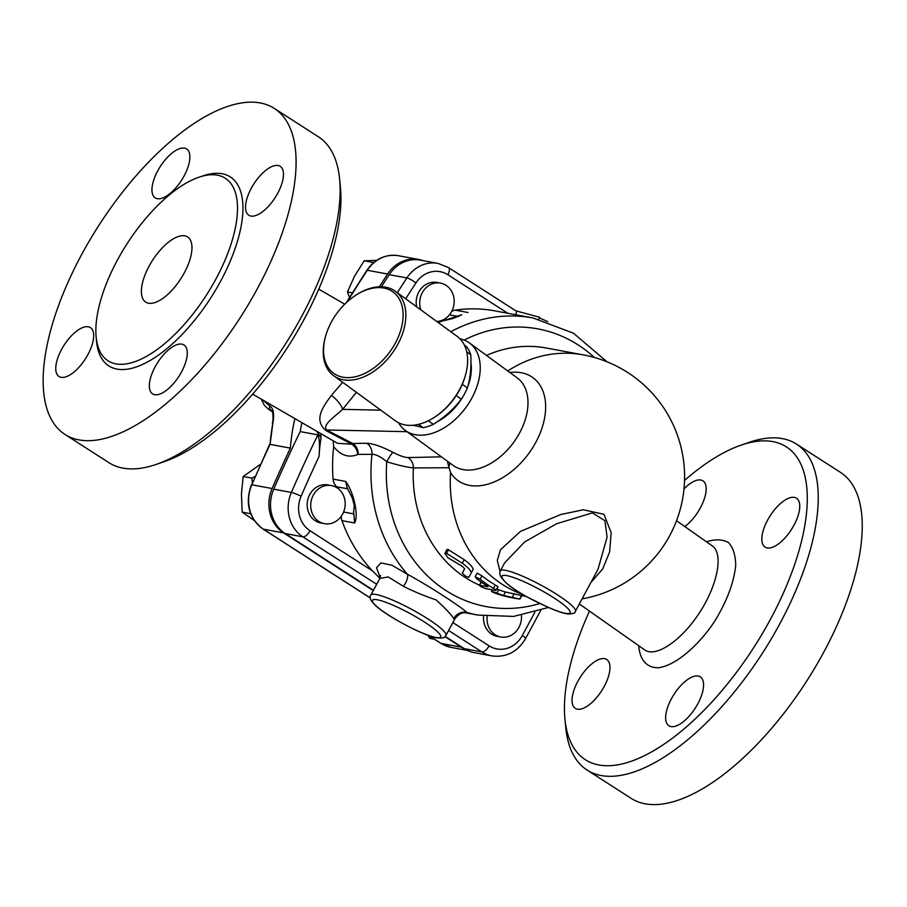 <?xml version="1.0" encoding="UTF-8"?>
<svg xmlns="http://www.w3.org/2000/svg" width="907" height="907" viewBox="0 0 907 907"><rect width="100%" height="100%" fill="white"/><g stroke="black" fill="none" stroke-linecap="round" stroke-linejoin="round"><path stroke-width="1.36" d="M395.373 343.073A50.361 32.743 126.2 0 1 345.431 377.539A50.361 32.743 126.2 0 1 325.341 337.132A50.361 32.743 126.2 0 1 356.1 295.047A50.361 32.743 126.2 0 1 397.051 295.739A50.361 32.743 126.2 0 1 395.373 343.073M325.341 337.132L325.069 338.175A52.3 34.001 -53.8 0 0 333.674 375.725A52.3 34.001 -53.8 0 0 397.799 344.354A52.3 34.001 -53.8 0 0 395.384 291.26A52.3 34.001 -53.8 0 0 357.007 294.469L356.1 295.047M395.384 291.26L457.185 336.406A52.3 34.001 126.2 0 1 465.79 373.956A52.3 34.001 126.2 0 1 459.588 389.5A52.3 34.001 126.2 0 1 433.852 417.662A52.3 34.001 126.2 0 1 395.475 420.871L333.674 375.725M433.852 417.662L434.759 417.084A50.361 32.743 -53.8 0 0 456.255 395.509A50.361 32.743 126.2 0 0 462.309 384.251A50.361 32.743 -53.8 0 0 465.518 374.999L465.79 373.956M712.244 545.855L712.29 545.878C723.684 553.599 717.698 584.924 699.524 612.678C681.508 640.569 655.784 658.006 644.662 649.888L579.346 603.971M521.434 615.309A19.376 17.165 -79.5 0 1 500.732 636.997L497.195 636.34A19.376 17.165 -79.5 0 1 491.662 634.14A19.376 17.165 -79.5 0 1 483.59 616M465.813 612.815L466.935 612.508C459.872 605.876 427.582 585.117 407.413 574.244L391.937 565.231L380.895 562.884L376.53 567.771L380.214 577.544M392.946 452.332A11.621 1.395 -62.3 0 0 386.79 461.742C398.037 465.223 406.903 467.275 413.388 467.921A11.621 10.328 88.5 0 0 408.025 457.582C404.307 457.377 399.284 455.62 392.946 452.332C381.858 446.595 373.117 443.568 366.711 443.251A11.621 10.294 -91 0 1 372.006 454.339C375.691 454.18 380.623 456.64 386.79 461.742A141.231 125.155 -79.5 0 0 539.96 603.472M479.474 585.162A123.976 109.872 -79.5 0 1 413.388 467.921L449.033 467.751L447.423 461.221M366.711 443.251L352.8 443.512A11.621 10.306 -91.1 0 1 358.106 454.396L372.006 454.339A151.095 133.896 100.5 0 0 407.413 574.244A11.621 5.113 124.6 0 1 403.422 586.33C413.932 591.591 424.839 596.126 436.142 599.912C445.904 608.892 451.788 615.15 453.795 618.699L454.861 618.857L445.927 635.444A42.618 6.723 -151.7 0 0 395.361 601.307A42.618 6.723 -151.7 0 0 370.884 595.037C368.798 597.033 370.475 600.661 375.917 605.899C388.196 617.248 425.814 636.601 437.038 637.904C445.677 638.664 444.543 636.657 445.927 635.444M342.631 382.266L331.474 395.339C321.804 408.15 313.822 420.236 326.032 430.632A15.498 1.145 117.1 0 1 326.577 429.975L352.8 443.512L351.803 444.249A11.621 9.932 -117.3 0 1 357.709 454.498L358.106 454.396M339.388 489.633A21.666 19.206 -79.5 0 0 336.769 486.798A11.621 10.294 -79.5 0 1 333.096 479.111A151.095 133.896 -79.5 0 1 333.674 446.743L333.198 440.802M333.674 446.743C340.907 455.552 348.923 458.137 357.709 454.498M326.032 430.632L351.803 444.249L337.495 443.296L252.645 394.137M448.908 466.844L449.872 463.012M442.265 320.25A21.666 19.206 -79.5 0 1 439.147 321.826M451.731 311.407A11.621 10.294 -79.5 0 1 455.28 310.149A151.095 133.896 -79.5 0 1 494.655 310.84L533.044 317.972A151.095 133.896 100.5 0 0 450.813 331.758M416.664 306.804A19.376 17.165 -79.5 0 1 436.97 282.462L440.496 283.12A19.376 17.165 -79.5 0 1 446.029 285.32A19.376 17.165 -79.5 0 1 453.511 306.759A19.376 17.165 -79.5 0 1 436.709 321.452M438.081 322.461L461.754 314.763M459.962 338.821A54.239 35.26 126.2 0 1 469.395 342.925A54.239 35.26 126.2 0 1 465.869 407.526A54.239 35.26 126.2 0 1 405.395 430.519A54.239 35.26 126.2 0 1 398.615 422.787M509.859 372.494A63.66 41.393 -53.8 0 1 535.844 442.287A63.66 41.393 -53.8 0 1 450.575 472.649L449.033 467.751M475.132 576.705L476.606 578.553A127.853 113.296 100.5 0 0 487.172 586.047L487.785 586.784L479.837 585.31C479.565 586.069 481.594 587.192 485.925 588.677L495.505 590.457C496.889 590.65 496.208 589.947 493.487 588.36A127.853 113.296 -79.5 0 1 480.132 579.21L475.132 576.705L477.15 573.201L481.957 575.82A123.976 109.872 100.5 0 0 495.301 584.992C498.034 586.568 498.703 587.26 497.331 587.067M496.968 589.062L498.759 589.72A123.976 109.872 100.5 0 0 505.426 591.999L521.162 595.457M445.008 553.089L446.958 549.472L447.945 549.427L464.18 559.698C469.622 563.621 472.604 566.864 473.137 569.426L471.3 572.85C470.756 570.322 467.751 567.102 462.287 563.213L446.561 553.372L444.952 553.531L447.945 557.771L462.4 566.41L464.656 568.814L462.4 572.861C463.999 575.276 466.13 576.75 468.828 577.283L471.3 572.85M462.4 572.861L464.667 568.678M316.69 431.233L321.033 437.73L320.817 433.637M301.929 422.685A166.593 147.637 100.5 0 0 300.206 431.596A1317.225 1167.332 100.5 0 0 273.733 489.179A34.863 30.895 100.5 0 0 285.217 533.554L373.446 590.264M341.225 516.276A11.621 10.294 -79.5 0 0 341.95 520.641A151.095 133.896 -79.5 0 0 372.426 570.854L310.024 530.754A27.119 24.035 -79.5 0 1 301.09 496.231A1309.481 1160.461 -79.5 0 1 319.06 456.459C319.922 445.734 319.525 438.546 317.858 434.872L300.206 431.596M319.06 456.459A166.593 147.637 -79.5 0 1 321.033 437.73M331.474 395.339A15.498 5.306 -137.1 0 1 342.642 409.352L356.383 392.312M406.994 431.687L326.577 429.975C322.359 424.601 333.991 417.356 342.642 409.352L380.815 410.157M353.719 512.806L354.614 522.988C358.866 515.913 353.877 492.535 345.76 481.458L346.984 487.444M372.426 570.854L379.908 578.281M590.876 582.555L602.758 568.859L609.64 551.864L611.159 532.704L603.994 514.314L583.348 509.757L560.741 514.53L520.505 531.377L500.528 549.699L497.285 560.413L500.052 571.557M405.701 298.8A1309.481 1160.461 -79.5 0 1 415.916 282.973A27.119 24.035 -79.5 0 1 447.865 274.742A7.744 3.379 122.7 0 0 448.523 267.576L438.002 263.393L420.36 260.116A34.863 30.895 100.5 0 0 389.239 274.662A1317.225 1167.332 100.5 0 0 381.416 286.748M324.411 523.668L320.885 523.01A19.376 17.165 -79.5 0 1 309.752 494.53A19.376 17.165 -79.5 0 1 327.96 484.916L331.486 485.574A19.376 17.165 -79.5 0 1 344.83 507.75A19.376 17.165 -79.5 0 1 324.411 523.668A19.376 17.165 -79.5 0 1 313.278 495.188A19.376 17.165 -79.5 0 1 331.486 485.574M445.235 636.419L464.293 648.664A34.863 30.895 100.5 0 0 474.259 652.632L491.9 655.908A34.863 30.895 100.5 0 1 481.946 651.94A7.744 3.379 -57.3 0 0 489.1 645.852L452.865 622.565M413.898 425.19L423.138 427.662A50.361 32.743 -53.8 0 0 433.297 424.363C444.475 417.322 453.817 408.944 461.323 399.216A50.361 32.743 -53.8 0 0 464.622 393.672A50.361 32.743 -53.8 0 0 467.377 387.958C470.348 378.242 471.481 367.176 470.767 354.762A50.361 32.743 -53.8 0 0 466.674 346.814L464.395 345.159M413.241 425.258A46.495 30.226 -53.8 0 0 416.687 426.018M437.197 421.778A46.495 30.226 -53.8 0 0 463.137 396.302M467.751 386.654A46.495 30.226 -53.8 0 0 470.948 363.015M423.138 427.662L418.603 424.351M433.297 424.363L428.365 420.757M470.767 354.762L466.708 351.803M467.377 387.958L462.309 384.251M461.323 399.216L456.255 395.509M500.732 636.997A19.376 17.165 -79.5 0 1 495.199 634.798A19.376 17.165 -79.5 0 1 487.15 616.431M420.871 309.877A19.376 17.165 -79.5 0 1 423.818 290.308A19.376 17.165 -79.5 0 1 440.496 283.12M427.877 635.217L429.827 638.369L434.43 639.22M372.516 263.62L372.958 262.44L373.854 262.452M376.643 260.377L364.195 260.808L354.546 276.136L347.438 291.929L349.501 297.485M352.392 292.848L347.438 291.929M372.958 262.44L364.195 260.808M252.339 482.535L251.942 478.125L254.992 476.481M260.422 464.339L243.167 476.492L241.432 494.088L242.203 512.149L254.493 520.629M251.942 478.125L243.167 476.492M250.706 513.725L242.203 512.149M272.814 423.41L270.082 444.362A174.337 154.496 -79.5 0 1 272.814 423.41C274.481 413.875 273.438 408.059 269.696 405.985L263.064 400.168M261.182 399.08L264.345 405.316L268.313 409.091L271.817 410.633C271.703 408.762 274.163 416.313 272.383 423.331M379.375 286.759A1317.259 1167.354 -79.5 0 1 387.618 274.027A34.863 30.895 -79.5 0 1 418.739 259.481A34.863 30.895 -79.5 0 1 422.855 260.57M373.287 590.57L283.608 532.919A34.863 30.895 -79.5 0 1 272.111 488.544A1317.259 1167.354 -79.5 0 1 290.376 448.126L270.082 444.362A1317.259 1167.354 -79.5 0 0 251.817 484.78L269.651 444.317M290.376 448.126A174.337 154.496 -79.5 0 1 294.888 418.615M465.37 649.321A34.863 30.895 -79.5 0 1 461.346 647.167L444.997 636.669M544.574 605.661A3.877 1.247 -64.8 0 1 544.404 605.525C525.584 597.35 504.496 583.779 502.818 578.791A3.877 3.628 143.3 0 1 501.526 577.736L501.526 577.736C507.829 585.219 509.235 585.627 515.38 590.004L526.718 596.738L544.574 605.661C552.182 609.243 558.565 611.726 563.712 613.132L567.907 613.982C573.099 613.869 575.594 612.973 575.389 611.307A42.618 6.723 -151.7 0 0 541.06 585.185A42.618 6.723 -151.7 0 0 500.347 570.9C499.338 572.816 499.734 575.095 501.526 577.736M500.347 570.9L504.711 562.805L524.643 541.933L556.683 523.713L592.452 512.874L604.946 520.743L607.089 537.193L597.985 569.347L575.389 611.307M515.834 314.774L516.616 311.033L539.461 317.235L538.803 319.185M539.268 317.801L547.726 321.645M495.505 590.457L498.056 587.044M487.172 586.047L487.898 586.568M481.492 582.26L479.372 585.355L481.163 582.022M521.729 595.638L519.881 599.062L517.58 598.779A127.853 113.296 -79.5 0 1 515.187 598.359A127.853 113.296 -79.5 0 1 510.437 597.362L519.677 599.051M519.269 598.994L503.555 595.48A127.853 113.296 -79.5 0 1 496.911 593.144C491.571 591.228 490.392 591.013 493.385 592.486A127.853 113.296 100.5 0 0 511.661 597.702L515.187 598.359M492.342 589.867L491.469 591.489L493.385 592.486M503.555 595.48L505.426 591.999M370.884 595.037L379.818 578.451L388.219 576.931L403.422 586.33M548.531 607.475L513.543 616.42L477.898 615.082A151.095 133.896 100.5 0 1 466.935 612.508A11.621 11.349 -65 0 0 453.795 618.699M684.536 480.449A185.958 81.006 122.7 0 1 740.917 445.19A185.958 81.006 122.7 0 1 770.61 619.005A185.958 81.006 122.7 0 1 643.755 756.007A185.958 81.006 122.7 0 1 564.925 718.979A185.958 81.006 122.7 0 1 589.493 611.103M564.925 718.979L565.753 727.573A193.713 84.385 -57.3 0 0 587.044 770.009A193.713 84.385 -57.3 0 0 780.009 623.426A193.713 84.385 -57.3 0 0 796.505 444.101A193.713 84.385 -57.3 0 0 749.069 442.378L740.917 445.19M587.033 770.009L631.034 798.285A193.713 84.385 -57.3 0 0 824.01 651.714A193.713 84.385 -57.3 0 0 840.506 472.388L796.516 444.101M156.31 464.373L164.462 461.561A185.958 81.006 -57.3 0 0 304.185 319.196A185.958 81.006 -57.3 0 0 340.454 187.783L339.626 179.189A193.713 84.385 122.7 0 1 301.85 316.078A193.713 84.385 122.7 0 1 156.31 464.373A193.713 84.385 122.7 0 1 108.874 462.649L64.862 434.362A193.713 84.385 122.7 0 1 98.625 225.786A193.713 84.385 122.7 0 1 274.356 108.466A193.713 84.385 122.7 0 1 257.849 287.791A193.713 84.385 122.7 0 1 64.862 434.362M577.408 709.183A29.058 12.653 122.7 0 1 575.299 708.367A29.058 12.653 122.7 0 1 580.367 677.076A29.058 12.653 122.7 0 1 606.726 659.48A29.058 12.653 122.7 0 1 603.008 688.583A29.058 12.653 122.7 0 1 577.408 709.183M697.846 703.741A29.058 12.653 122.7 0 1 668.89 725.736A29.058 12.653 122.7 0 1 673.958 694.445A29.058 12.653 122.7 0 1 700.317 676.849A29.058 12.653 122.7 0 1 697.846 703.741M794.396 497.387A29.058 12.653 122.7 0 1 796.505 498.204A29.058 12.653 122.7 0 1 791.437 529.495A29.058 12.653 122.7 0 1 765.077 547.091A29.058 12.653 122.7 0 1 768.807 517.976A29.058 12.653 122.7 0 1 794.396 497.387M683.991 488.952A29.058 12.653 122.7 0 1 702.914 480.835A29.058 12.653 122.7 0 1 703.379 501.446A29.058 12.653 122.7 0 1 684.808 526.57M274.356 108.466L318.357 136.753A193.713 84.385 122.7 0 1 339.626 179.189M184.325 272.803A38.74 16.882 122.7 0 1 145.732 302.122A38.74 16.882 122.7 0 1 152.478 260.4A38.74 16.882 122.7 0 1 187.624 236.942A38.74 16.882 122.7 0 1 184.325 272.803M61.12 377.312A29.058 12.653 122.7 0 1 59.012 376.496A29.058 12.653 122.7 0 1 64.08 345.193A29.058 12.653 122.7 0 1 90.451 327.62A29.058 12.653 122.7 0 1 86.698 356.734A29.058 12.653 122.7 0 1 61.12 377.312M181.547 371.87A29.058 12.653 122.7 0 1 152.603 393.865A29.058 12.653 122.7 0 1 157.659 362.573A29.058 12.653 122.7 0 1 184.019 344.977A29.058 12.653 122.7 0 1 181.547 371.87M278.098 165.516A29.058 12.653 122.7 0 1 280.206 166.332A29.058 12.653 122.7 0 1 275.138 197.635A29.058 12.653 122.7 0 1 248.767 215.208A29.058 12.653 122.7 0 1 252.52 186.094A29.058 12.653 122.7 0 1 278.098 165.516M157.671 170.958A29.058 12.653 122.7 0 1 186.615 148.963A29.058 12.653 122.7 0 1 181.559 180.255A29.058 12.653 122.7 0 1 155.199 197.851A29.058 12.653 122.7 0 1 157.671 170.958M216.093 278.698A108.477 47.255 -57.3 0 0 225.321 178.271A108.477 47.255 -57.3 0 0 126.912 243.994A108.477 47.255 -57.3 0 0 108.024 360.782A108.477 47.255 -57.3 0 0 216.093 278.698M534.847 612.236L522.33 635.478A27.119 24.035 -79.5 0 1 489.1 645.852M441.403 456.833L408.025 457.582M447.865 274.742L507.829 313.289M467.955 312.496L455.28 310.149M464.18 340.068A141.231 125.155 -79.5 0 1 594.357 357.46M469.395 342.925L517.149 377.834A54.239 35.26 126.2 0 1 513.623 442.423A54.239 35.26 126.2 0 1 453.16 465.416L405.395 430.519M486.503 355.431A123.976 109.872 -79.5 0 1 546.184 347.993L583.235 354.864A123.976 109.872 100.5 0 0 507.773 370.974M450.575 472.649A123.976 109.872 100.5 0 0 522.738 594.516M345.76 481.458L333.096 479.111M341.95 520.641L354.614 522.988M438.002 263.393A34.863 30.895 100.5 0 0 406.88 277.939A7.744 1.531 33.2 0 1 415.916 282.973M389.239 274.662L406.88 277.939A1317.225 1167.332 100.5 0 0 397.357 292.689M310.024 530.754A7.744 3.379 122.7 0 1 302.87 536.831L376.677 584.278M448.591 630.501L481.946 651.94L464.293 648.664M540.753 610.388L525.618 638.494A7.744 1.224 -151.7 0 0 522.33 635.478M301.09 496.231A7.744 0.896 -156.6 0 0 291.374 492.456A34.863 30.895 100.5 0 0 302.87 536.831L285.217 533.554M317.858 434.872A1317.225 1167.332 100.5 0 0 291.374 492.456L273.733 489.179M347.29 301.759A1317.259 1167.354 -79.5 0 1 367.324 270.263A3.877 0.771 -146.8 0 0 366.836 270.331L346.259 302.711M251.352 484.803C244.89 503.192 248.79 517.942 263.03 529.042A3.877 1.689 -57.3 0 0 263.313 529.155A34.863 30.895 -79.5 0 1 251.817 484.78L272.111 488.544M269.696 405.985A3.877 3.435 104.8 0 0 271.114 410.327L272.021 410.905M440.553 643.086A3.877 1.689 -57.3 0 0 440.768 643.29A3.877 1.689 -57.3 0 0 441.051 643.403L428.852 635.569M370.328 597.94L263.313 529.155L283.608 532.919M467.456 650.421L451.017 647.371A34.863 30.895 -79.5 0 1 441.051 643.403L461.346 647.167M387.618 274.027L367.324 270.263A34.863 30.895 -79.5 0 1 398.445 255.706C385.509 253.96 374.965 258.824 366.836 270.331M502.818 578.791A38.74 6.111 28.3 0 1 527.817 583.462A38.74 6.111 28.3 0 1 569.279 610.105A38.74 6.111 28.3 0 1 544.404 605.525M480.132 579.21L481.957 575.82M493.487 588.36L495.301 584.992M496.911 593.144L498.759 589.72M512.376 597.112L514.246 593.643M462.287 563.213L464.18 559.698M446.561 553.372L448.512 549.755M435.927 637.462A38.74 6.111 28.3 0 1 376.643 606.341A38.74 6.111 28.3 0 1 407.209 612.021A38.74 6.111 28.3 0 1 435.927 637.462M449.464 314.831L458.534 316.509M353.401 513.85L343.572 512.024M336.769 486.798L347.778 488.839M638.766 645.739C639.798 660.149 646.997 668.085 658.731 667.722C675.262 665.341 697.517 646.929 714.433 621.646C726.768 601.568 733.854 582.872 735.702 565.549C735.6 555.413 733.219 547.771 728.582 542.647C722.743 539.257 715.374 538.973 706.485 541.796M96.346 339.105A112.355 48.944 -57.3 0 0 143.068 364.195A112.355 48.944 -57.3 0 0 220.786 280.909A112.355 48.944 -57.3 0 0 200.776 176.661M712.278 545.878L676.531 520.743M477.898 615.082L465.62 612.803M318.765 289.163L344.717 304.196M533.044 317.972L573.473 333.209L606.953 361.768M521.548 595.604L526.207 596.466M582.101 598.858A123.976 123.976 0 0 0 583.235 354.864M448.523 267.576L516.559 311.305M525.618 638.494C517.67 651.872 506.435 657.677 491.9 655.908M263.03 529.042L370.339 598.019M428.603 635.478L440.768 643.29L451.017 647.371M418.739 259.481L398.445 255.706M272.383 411.71L268.313 409.091M519.688 599.051L521.582 595.525M461.822 314.718L453.103 318.425L437.673 322.155M346.928 487.354L352.313 497.977L354.32 505.653L353.435 513.747M454.861 618.857C458.523 614.164 462.23 612.157 465.983 612.837M379.818 578.451L380.532 575.571"/></g></svg>

